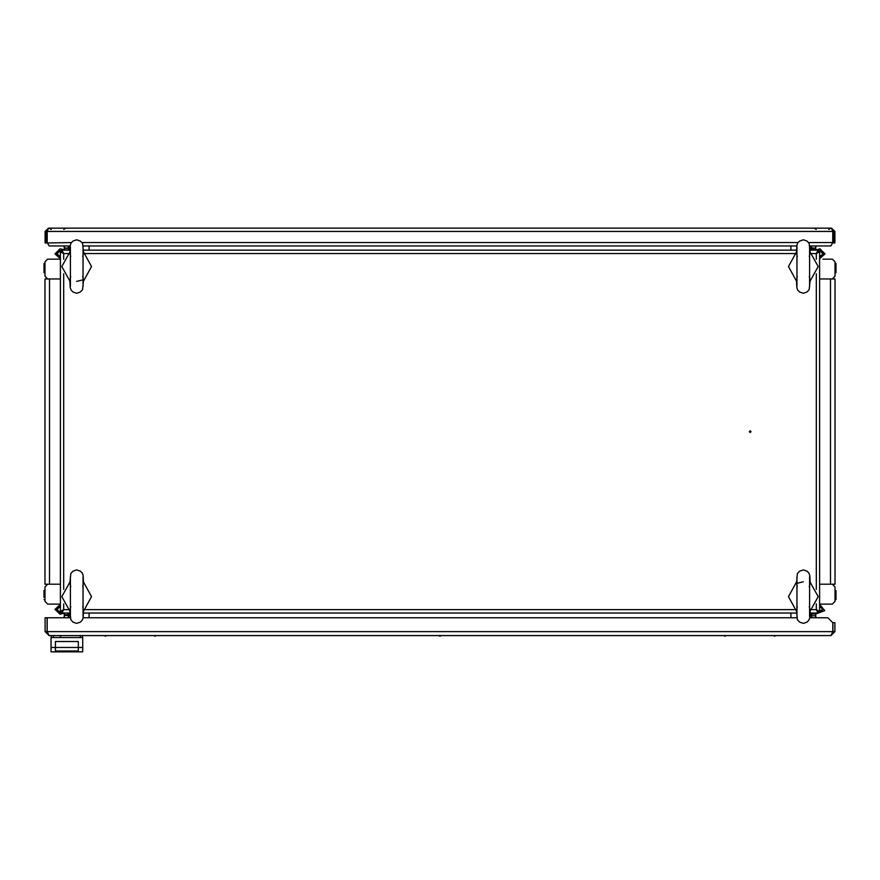 <?xml version="1.0" encoding="UTF-8"?>
<svg xmlns="http://www.w3.org/2000/svg" width="880" height="880" viewBox="0 0 880 880"><rect width="100%" height="100%" fill="white"/><g stroke="black" fill="none" stroke-linecap="round" stroke-linejoin="round"><path stroke-width="1.32" d="M835.01 584.232L819.643 584.232L830.544 584.232L830.544 278.938L835.01 278.938L835.01 584.232M44.99 278.938L60.357 278.938L49.456 278.938L49.456 584.232L44.99 584.232L44.99 278.938M44 597.366L44.011 590.568L44.99 590.678L44 590.678M44 266.541L44 265.056M44 272.492L44 263.571L44 272.492L44.99 272.492L44.033 272.668L44 271.007M836 596.629L836 598.114M836 590.678L836 599.599L836 590.678L835.01 590.678L836 590.678M835.307 263.109L836 263.571L836 272.492L835.989 263.472L835.065 263.351L835.01 264.561M44.979 599.709L44 599.599L44.935 599.819L44.99 598.609M44.99 264.561L44.99 263.571L44.99 264.561M835.01 598.609L835.01 599.599L835.01 598.609M64.317 617.716L64.317 614.273L63.327 613.283L60.005 614.295L55.055 609.345L60.357 604.395M64.317 614.625L68.288 614.625L68.288 615.494L64.317 615.494M816.024 617.716L815.683 614.768M64.317 614.768L63.976 617.716M68.288 245.927L68.288 250.184L63.888 249.711L64.317 248.314L68.288 248.314M68.288 248.072L64.317 248.072L64.317 245.927M63.976 245.927L64.317 248.402M815.683 248.402L816.024 245.927M819.643 258.775L824.945 253.825L819.995 248.864L817.223 249.711L811.712 249.711L811.712 245.927M815.683 245.927L815.683 248.072L811.712 248.072M811.712 248.314L815.683 248.314L816.112 249.711M68.288 615.362L69.278 615.362L68.299 615.263M810.722 247.808L811.712 247.896L810.722 247.808M835.01 272.492L836 272.492L835.021 272.591M70.697 606.65L69.894 610.126L70.851 619.74L73.062 622.182L76.714 623.392L80.355 622.182L82.28 620.235L83.204 617.661L83.523 610.126L82.72 606.65M70.697 586.597L69.894 583.121L70.851 573.518L73.062 571.076L76.714 569.866L80.355 571.065L82.28 573.012L83.204 575.586L83.523 583.121L82.72 586.597M82.72 256.52L83.523 253.044L82.577 243.43L80.355 240.988L76.714 239.778L73.062 240.988L71.148 242.935L70.224 245.509L69.894 253.044L70.697 256.52M82.72 276.573L83.523 280.038L82.577 289.652L80.355 292.094L76.714 293.304L73.062 292.094L71.148 290.147L70.224 287.573L69.894 280.038L70.697 276.573M797.28 606.65L796.477 610.126L797.423 619.74L799.645 622.182L803.286 623.392L806.938 622.182L808.852 620.235L809.776 617.661L810.106 610.126L809.303 606.65M797.28 586.597L796.477 583.121L797.423 573.518L799.645 571.076L803.286 569.866L806.938 571.065L808.852 573.012L809.776 575.586L810.106 583.121L809.303 586.597M809.303 256.52L810.106 253.044L809.149 243.43L806.938 240.988L803.286 239.778L799.645 240.988L797.72 242.935L796.796 245.509L796.477 253.044L797.28 256.52M809.303 276.573L810.106 280.038L809.149 289.652L806.938 292.094L803.286 293.304L799.645 292.094L797.72 290.147L796.796 287.573L796.477 280.038L797.28 276.573M83.039 576.719L83.039 616.539M70.389 286.451L70.389 246.631M809.611 576.719L809.611 616.539M796.961 286.451L796.961 246.631M70.389 576.708L70.389 616.539M83.039 286.451L83.039 246.631M796.961 576.708L796.961 616.539M809.611 286.451L809.611 246.631M68.288 247.808L69.278 247.808L68.288 247.852M811.712 615.362L810.722 615.362L811.679 615.175M44.99 263.571L44 263.571M835.01 599.599L836 599.599M751.135 431.585L750.255 430.705L749.375 431.585L750.255 432.465L751.135 431.585M817.223 613.459L815.716 614.02L815.683 615.78L811.712 615.78L811.712 614.02L815.716 614.02L824.78 610.621L819.643 604.395M61.952 612.271L60.005 612.865L56.485 609.345L60.357 605.847M60.357 606.342L56.98 609.345L60.005 612.37L61.952 611.655M63.888 249.711L60.005 248.864L55.055 253.825L60.357 258.775M61.952 251.515L60.005 250.8L56.98 253.825L60.357 256.828M60.357 257.323L56.485 253.825L60.005 250.305L61.952 250.888M819.643 256.828L823.02 253.825L819.995 250.8L818.048 251.515M818.048 250.888L819.995 250.305L823.515 253.825L819.643 257.323M69.278 612.986L69.278 616.22M44.99 601.381L44.99 586.916L44.99 601.381L47.663 604.065L60.357 604.065L47.663 604.065M810.722 612.986L810.722 616.22M819.643 604.065L832.337 604.065L835.01 601.381L835.01 586.916L832.337 584.232M69.278 250.184L69.278 246.95M60.357 259.105L47.663 259.105L44.99 261.789L44.99 276.254L47.663 278.938M810.722 250.184L810.722 246.95M822.888 259.105L832.337 259.105L822.888 259.105M89.1 245.927L89.1 250.184L89.1 245.927M790.9 245.927L790.9 250.184L790.9 245.927M830.544 278.938L819.643 278.938L830.544 278.938M49.456 584.232L60.357 584.232L49.456 584.232M790.9 617.716L790.9 612.986L790.9 617.716M89.1 617.716L89.1 612.986L89.1 617.716M61.875 610.973L62.843 610.39M817.157 610.39L818.125 610.973M818.125 252.197L817.157 252.78M62.843 252.78L61.875 252.197M810.029 250.184L818.048 250.184L816.277 253.561L819.643 251.79L818.257 251.79L816.277 253.561L811.085 253.561M819.643 251.79L819.643 611.38L816.277 609.609L818.048 612.986L818.048 611.589L816.277 609.609L816.277 603.867M819.643 611.38L818.257 611.38L816.277 609.609L811.085 609.609M69.971 612.986L61.952 612.986L63.723 609.609L60.357 611.38L61.743 611.38L63.723 609.609L68.915 609.609M60.357 611.38L60.357 251.79L63.723 253.561L61.952 250.184L61.952 251.57L63.723 253.561L63.723 259.303M60.357 251.79L61.743 251.79L63.723 253.561L68.915 253.561M818.048 250.184L818.048 251.57L816.277 253.561L816.277 259.303M61.952 250.184L69.971 250.184M83.446 250.184L796.554 250.184M61.952 612.986L61.952 611.589L63.723 609.609L63.723 603.867M818.048 612.986L810.029 612.986M796.554 612.986L83.446 612.986M69.927 581.966L61.842 596.629L69.927 611.292M83.501 611.281L91.575 596.629L83.501 581.966M83.501 281.204L91.575 266.541L83.501 251.878M69.927 251.878L61.842 266.541L69.927 281.204M83.523 279.763L76.703 281.413M796.499 581.966L788.425 596.629L796.499 611.292M810.073 611.281L818.158 596.629L810.073 581.966M796.477 583.407L803.297 581.757M810.073 281.204L818.158 266.541L810.073 251.878M796.499 251.878L788.425 266.541L796.499 281.204M835.01 601.381L835.01 586.916M832.337 278.938L835.01 276.254L835.01 261.789L832.337 259.105M44.99 261.789L44.99 276.254M47.663 584.232L44.99 586.916M153.978 635.558L155.023 636.185L156.068 635.558M726.022 635.558L724.977 636.185L723.932 635.558M809.776 617.716L827.904 617.716L832.854 622.677L832.854 631.598L830.94 635.558L49.06 635.558L47.146 631.598L47.146 617.716L70.224 617.716M830.94 635.558L834.911 631.598L832.931 631.598L832.931 622.677L834.911 622.677L834.911 631.598M832.623 632.357L832.931 631.598M796.807 617.716L83.193 617.716M832.854 631.598L47.146 631.598L47.377 632.368M47.542 632.885L47.069 631.598L45.089 631.598L49.06 635.558M45.089 631.598L45.089 617.716L47.069 617.716L47.069 631.598M832.854 628.034L832.854 626.131M55.495 647.46L55.495 651.057L78.298 651.057L78.298 647.46L82.753 647.46L82.753 651.915L51.04 651.915L51.04 647.46L55.495 647.46L55.495 641.509L78.298 641.509L78.298 647.46M78.298 647.405L55.495 647.405M82.555 635.558L82.555 637.549L82.555 635.558M51.238 637.549L51.238 635.558L51.238 637.549M51.04 647.46L51.04 637.549L82.753 637.549L82.753 647.46M78.298 651.002L55.495 651.002M819.643 605.847L823.515 609.345L818.048 612.271M817.058 610.071L817.971 611.589M818.048 611.655L823.02 609.345L819.643 606.342M815.683 617.716L815.683 615.78M811.712 615.78L811.712 617.716M811.712 612.986L811.712 614.02M68.288 614.625L68.288 612.986L68.288 614.625M68.288 617.716L68.288 615.494M62.029 611.589L62.942 610.071M64.317 614.273L63.327 613.283M70.18 245.927L49.159 245.927L47.179 242.55L47.179 231.451L48.466 228.085L831.534 228.085L832.821 231.451L832.667 242.957M48.466 228.085L45.089 231.451L46.475 231.451L46.475 242.957L45.089 242.957L45.089 231.451M47.641 229.647L46.475 231.451M47.179 231.451L832.821 231.451L832.359 229.647L833.525 231.451L834.911 231.451L831.534 228.085M834.911 231.451L834.911 242.957L833.525 242.957L833.525 231.451M71.412 242.55L47.333 242.957M808.588 242.55L832.821 242.55L830.841 245.927L809.82 245.927M83.248 245.927L796.752 245.927M62.942 253.099L62.029 251.581M817.971 251.581L817.058 253.099M63.723 273.79L63.723 589.38M84.502 609.609L795.498 609.609M816.277 589.38L816.277 273.79M795.498 253.561L84.502 253.561M80.278 637.549L80.278 635.558M53.515 635.558L53.515 637.549M82.005 242.55L797.995 242.55M44.869 590.359L44.055 590.447L44.869 590.359M68.376 248.094L69.146 248.138L68.376 248.094M835.945 272.712L835.131 272.811L835.945 272.723M61.501 635.558L60.456 636.185L59.411 635.558M104.412 635.558L105.457 636.185L106.502 635.558M438.955 635.558L440 636.185L441.045 635.558M773.498 635.558L774.543 636.185L775.588 635.558M828.828 229.471L830.797 228.085M63.8 229.471L65.758 228.085M51.172 229.471L49.203 228.085M816.2 229.471L814.242 228.085"/></g></svg>
